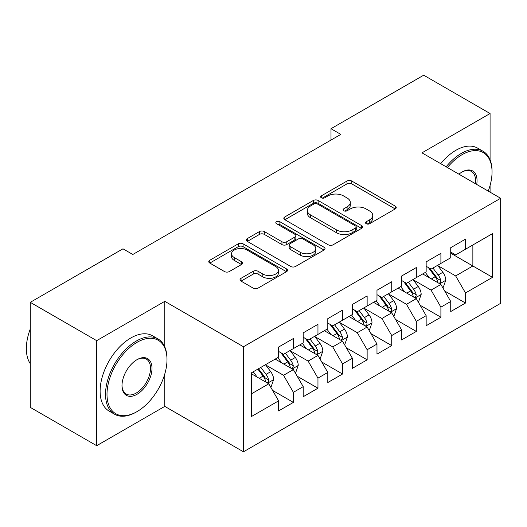 <?xml version="1.0" encoding="UTF-8"?>
<svg xmlns="http://www.w3.org/2000/svg" width="527" height="527" viewBox="0 0 527 527"><rect width="100%" height="100%" fill="white"/><g stroke="black" fill="none" stroke-linecap="round" stroke-linejoin="round"><path stroke-width="0.79" d="M366.225 223.725A2.391 1.377 0 0 0 369.605 223.725L395.243 208.916A3.412 1.97 0 0 0 396.245 207.526A3.412 1.97 0 0 0 395.243 206.129L351.805 181.051A3.412 1.97 0 0 0 346.977 181.051L321.332 195.853A2.391 1.377 0 0 0 320.633 196.828A2.391 1.377 0 0 0 321.332 197.803A2.391 1.377 0 0 0 324.711 197.803L328.031 195.886A10.922 6.304 0 0 1 343.479 195.886L347.095 197.981A10.922 6.304 0 0 1 350.297 202.44A10.922 6.304 0 0 1 347.095 206.894L343.775 208.811A2.391 1.377 0 0 0 343.077 209.786A2.391 1.377 0 0 0 343.775 210.76A2.391 1.377 0 0 0 347.155 210.76L350.475 208.85A10.922 6.304 0 0 1 365.922 208.85L369.539 210.938A10.922 6.304 0 0 1 372.741 215.398A10.922 6.304 0 0 1 369.539 219.858L366.225 221.768A2.391 1.377 0 0 0 365.521 222.743A2.391 1.377 0 0 0 366.225 223.725L366.225 221.768M241.023 278.309A3.412 1.97 0 0 0 240.022 279.699A3.412 1.97 0 0 0 241.023 281.095L253.21 288.131A3.412 1.97 0 0 0 258.039 288.131L286.517 271.688A3.412 1.97 0 0 0 287.518 270.298A3.412 1.97 0 0 0 286.517 268.902L243.079 243.823A3.412 1.97 0 0 0 238.25 243.823L209.772 260.266A3.412 1.97 0 0 0 208.771 261.655A3.412 1.97 0 0 0 209.772 263.052L224.495 271.55A3.412 1.97 0 0 0 229.317 271.55L241.511 264.514A3.412 1.97 0 0 0 242.506 263.118A3.412 1.97 0 0 0 241.511 261.728L234.205 257.512A9.13 5.27 0 0 1 231.531 253.783A9.13 5.27 0 0 1 237.17 248.915A9.13 5.27 0 0 1 247.117 250.055L275.72 266.57A9.13 5.27 0 0 1 278.394 270.298A9.13 5.27 0 0 1 272.755 275.166A9.13 5.27 0 0 1 262.808 274.02L258.039 271.273A3.412 1.97 0 0 0 253.21 271.273L241.023 278.309L241.023 281.095M164.78 346.878L164.78 301.332L96.672 340.653L30.283 302.327L122.982 248.81L132.817 254.482L340.831 134.392L330.996 128.713L330.996 140.07M164.78 301.332L243.461 346.759L500.65 198.271L500.65 303.321L243.461 451.804L243.461 346.759M490.077 159.8L490.077 113.522L421.969 152.843L500.65 198.271M490.077 113.522L423.688 75.196L330.996 128.713M328.275 244.798A3.412 1.97 0 0 0 333.097 244.798L361.575 228.356A3.412 1.97 0 0 0 362.576 226.959A3.412 1.97 0 0 0 361.575 225.569L318.137 200.484A3.412 1.97 0 0 0 313.308 200.484L284.83 216.926A3.412 1.97 0 0 0 283.829 218.323A3.412 1.97 0 0 0 284.83 219.713L328.275 244.798M277.459 224.238A2.391 1.377 0 0 1 279.883 224.574L279.883 221.735L324.046 247.235A3.412 1.97 0 0 1 325.047 248.625A3.412 1.97 0 0 1 324.046 250.022L295.568 266.464A3.412 1.97 0 0 1 290.739 266.464L247.301 241.386L247.301 238.599A3.412 1.97 0 0 0 246.3 239.989A3.412 1.97 0 0 0 247.301 241.386M247.301 238.599L259.488 231.557A3.412 1.97 0 0 1 264.317 231.557L281.932 241.728A3.412 1.97 0 0 0 286.76 241.728L294.843 237.064A3.412 1.97 0 0 0 295.845 235.668A3.412 1.97 0 0 0 294.843 234.278L276.504 223.685A2.391 1.377 0 0 1 275.805 222.71A2.391 1.377 0 0 1 277.281 221.439A2.391 1.377 0 0 1 279.883 221.735M450.737 253.21L472.864 265.983L472.864 244.976L492.534 233.619L465.493 249.231L465.493 239.153L450.737 247.67L450.737 257.749L440.901 263.428L440.901 253.349L426.152 261.866L426.152 271.945L416.317 277.624L416.317 267.545L401.561 276.062L401.561 286.141L391.726 291.82L391.726 281.741L376.976 290.258L376.976 300.337L367.141 306.016L367.141 295.937L352.385 304.454L352.385 314.533L342.55 320.212L342.55 310.133L327.794 318.651L327.794 328.729L317.959 334.408L317.959 324.329L303.209 332.847L303.209 342.925L293.374 348.604L293.374 338.525L278.618 347.043L278.618 357.122L251.577 372.734L251.577 416.462L278.618 400.843L268.783 383.808L251.577 373.874M492.534 233.619L492.534 277.34L465.493 292.959L455.657 275.924L437.825 265.628M444.716 291.042L465.493 303.038L465.493 292.959M465.493 303.038L450.737 311.556L450.737 301.477L440.901 307.149L431.066 290.12L413.24 279.824M420.124 305.238L440.901 317.234L440.901 307.149M440.901 317.234L426.152 325.745L426.152 315.666L416.317 321.345L406.482 304.31L388.649 294.02M395.54 319.434L416.317 331.424L416.317 321.345M416.317 331.424L401.561 339.941L401.561 329.862L391.726 335.541L381.891 318.506L364.065 308.216M370.949 333.624L391.726 345.62L391.726 335.541M391.726 345.62L376.976 354.137L376.976 344.059L367.141 349.737L357.306 332.702L339.474 322.412M346.364 347.82L367.141 359.816L367.141 349.737M367.141 359.816L352.385 368.333L352.385 358.255L342.55 363.933L332.715 346.898L314.889 336.608M321.773 362.016L342.55 374.012L342.55 363.933M342.55 374.012L327.794 382.53L327.794 372.451L317.959 378.129L308.124 361.094L290.298 350.804M297.188 376.212L317.959 388.208L317.959 378.129M317.959 388.208L303.209 396.726L303.209 386.647L293.374 392.325L283.539 375.29L265.713 365M272.597 390.408L293.374 402.404L293.374 392.325M293.374 402.404L278.618 410.922L278.618 400.843M278.618 351.443L283.539 354.282L293.374 348.604M251.577 393.748L268.783 383.808M303.209 337.247L308.124 340.086L317.959 334.408M283.539 375.29L293.374 369.611L275.18 359.111M303.209 386.647L293.374 369.611M327.794 323.051L332.715 325.89L342.55 320.212M308.124 361.094L317.959 355.415L299.764 344.915M327.794 372.451L317.959 355.415M352.385 308.855L357.306 311.694L367.141 306.016M332.715 346.898L342.55 341.219L324.355 330.719M352.385 358.255L342.55 341.219M376.976 294.659L381.891 297.498L391.726 291.82M357.306 332.702L367.141 327.023L348.94 316.523M376.976 344.059L367.141 327.023M401.561 280.463L406.482 283.302L416.317 277.624M381.891 318.506L391.726 312.827L373.531 302.327M401.561 329.862L391.726 312.827M426.152 266.267L431.066 269.106L440.901 263.428M406.482 304.31L416.317 298.638L398.116 288.131M426.152 315.666L416.317 298.638M450.737 252.071L455.657 254.91L465.493 249.231M431.066 290.12L440.901 284.442L422.707 273.935M450.737 301.477L440.901 284.442M30.283 302.327L30.283 407.371L96.672 445.704L164.78 406.383L243.461 451.804M96.672 340.653L96.672 445.704M490.077 192.164L490.077 185.484M455.657 275.924L472.864 265.983L492.534 277.34M164.78 406.383L164.78 374.012M367.181 224.061L369.539 222.697A10.922 6.304 0 0 0 372.741 218.237L372.741 215.398M350.297 202.44L350.297 205.28A10.922 6.304 0 0 1 347.095 209.733L344.73 211.103M395.197 208.942L351.805 183.89A3.412 1.97 0 0 0 346.977 183.89L322.287 198.139M361.535 228.382L318.137 203.323A3.412 1.97 0 0 0 313.308 203.323L284.876 219.739M355.547 227.934A2.391 1.377 0 0 0 356.245 226.959A2.391 1.377 0 0 0 355.547 225.984L317.412 203.969A2.391 1.377 0 0 0 314.033 203.969L310.535 205.991A10.922 6.304 0 0 0 307.333 210.451A10.922 6.304 0 0 0 310.535 214.911L336.601 229.956A10.922 6.304 0 0 0 352.043 229.956L355.547 227.934L355.547 230.773A2.391 1.377 0 0 0 356.245 229.798L356.245 226.959M307.333 210.451L307.333 213.29A10.922 6.304 0 0 0 310.535 217.75L310.535 214.911M355.547 230.773L352.043 232.796A10.922 6.304 0 0 1 336.601 232.796L310.535 217.75M247.347 241.412L259.488 234.396L259.488 231.557M295.845 235.668L295.845 238.507A3.412 1.97 0 0 1 294.843 239.904L286.76 244.568A3.412 1.97 0 0 1 281.932 244.568L264.317 234.396A3.412 1.97 0 0 0 259.488 234.396M279.883 224.574L324 250.048M300.212 252.288A9.13 5.27 0 0 0 310.166 253.428A9.13 5.27 0 0 0 315.798 248.56A9.13 5.27 0 0 0 313.13 244.831L303.051 239.014A3.412 1.97 0 0 0 298.223 239.014L290.14 243.685A3.412 1.97 0 0 0 289.139 245.075A3.412 1.97 0 0 0 290.14 246.471L300.212 252.288L300.212 255.127A9.13 5.27 0 0 0 310.166 256.267A9.13 5.27 0 0 0 315.798 251.399L315.798 248.56M289.139 245.075L289.139 247.914A3.412 1.97 0 0 0 290.14 249.311L290.14 246.471M300.212 255.127L290.14 249.311M278.394 270.298L278.394 273.138A9.13 5.27 0 0 1 272.755 278.006A9.13 5.27 0 0 1 262.808 276.859L258.039 274.112A3.412 1.97 0 0 0 253.21 274.112L241.07 281.122M231.531 253.783L231.531 256.623A9.13 5.27 0 0 0 234.205 260.351L234.205 257.512M241.465 264.541L234.205 260.351M286.471 271.715L243.079 246.662A3.412 1.97 0 0 0 238.25 246.662L209.818 263.078M442.72 287.59L443.312 287.248L445.77 280.153A9.216 5.323 -120 0 0 442.832 272.307L437.608 265.331M429.281 277.729L425.309 272.433M423.451 274.363L423.003 273.763M439.162 283.434L440.592 282.149L440.796 280.542A9.216 5.323 -120 0 0 438.154 275.002L432.93 268.032M429.953 268.467L436.402 277.077A4.697 2.707 60 0 1 437.258 278.5L440.796 280.542M428.332 267.525L435.203 276.708A9.216 5.323 60 0 1 437.845 282.248L438.029 282.782M418.135 301.787L418.721 301.444L421.178 294.349A9.216 5.323 -120 0 0 418.24 286.504L413.016 279.527M404.696 291.925L400.724 286.629M398.867 288.559L398.412 287.959M414.578 297.63L416.007 296.345L416.205 294.738A9.216 5.323 -120 0 0 413.57 289.198L408.346 282.222M405.362 282.656L411.818 291.273A4.697 2.707 60 0 1 412.667 292.696L416.205 294.738M403.741 281.721L410.619 290.904A9.216 5.323 60 0 1 413.254 296.444L413.445 296.978M393.544 315.983L394.137 315.64L396.594 308.545A9.216 5.323 -120 0 0 393.649 300.693L388.432 293.723M380.105 306.121L376.133 300.818M374.275 302.755L373.827 302.155M389.987 311.826L391.416 310.541L391.62 308.934A9.216 5.323 -120 0 0 388.979 303.394L383.755 296.418M380.777 296.853L387.226 305.469A4.697 2.707 60 0 1 388.083 306.892L391.62 308.934M379.157 295.917L386.027 305.093A9.216 5.323 60 0 1 388.669 310.64L388.854 311.174M488.233 191.103A42.423 24.492 120 0 0 492.047 172.006A42.423 24.492 120 0 0 462.047 154.688A42.423 24.492 120 0 0 447.416 167.533M446.138 166.795A43.464 25.092 -60 0 1 461.309 153.41A43.464 25.092 -60 0 1 483.042 151.262A43.464 25.092 -60 0 1 492.047 171.156L492.047 172.006M458.931 174.187A21.212 12.246 -60 0 1 462.047 172.006L462.047 172.006A21.212 12.246 -60 0 1 476.718 184.457M475.354 183.666A20.171 11.647 120 0 0 471.395 171.433A20.171 11.647 120 0 0 461.672 172.23M440.73 163.673A43.464 25.092 -60 0 1 455.901 150.287A43.464 25.092 -60 0 1 477.633 148.133L483.042 151.262M136.994 342.359A42.423 24.492 120 0 0 107.001 394.315A42.423 24.492 120 0 0 136.994 411.633L136.256 412.061A43.464 25.092 -60 0 1 114.524 414.209A43.464 25.092 -60 0 1 107.864 379.381A43.464 25.092 -60 0 1 136.256 341.081A43.464 25.092 -60 0 1 157.988 338.927A43.464 25.092 -60 0 1 166.993 358.821L166.993 359.677A42.423 24.492 120 0 0 136.994 342.359M136.994 359.677L136.994 359.677A21.212 12.246 -60 0 1 151.993 368.333A21.212 12.246 -60 0 1 136.994 394.315A21.212 12.246 -60 0 1 121.994 385.652A21.212 12.246 -60 0 1 136.994 359.677L136.994 359.677M122 385.217A20.171 11.647 120 0 0 126.177 394.038A20.171 11.647 120 0 0 136.256 393.037A20.171 11.647 120 0 0 149.431 375.264A20.171 11.647 120 0 0 146.341 359.104A20.171 11.647 120 0 0 136.625 359.895M30.283 363.702A43.464 25.092 -60 0 1 30.283 328.96M114.524 414.209L109.115 411.086A43.464 25.092 -60 0 1 102.455 376.258A43.464 25.092 -60 0 1 130.848 337.959A43.464 25.092 -60 0 1 152.58 335.804L157.988 338.927M136.256 412.061L136.994 411.633A42.423 24.492 120 0 0 166.993 359.677M368.959 330.179L369.546 329.836L372.003 322.741A9.216 5.323 -120 0 0 369.065 314.889L363.841 307.92M355.521 320.317L351.549 315.014M349.691 316.951L349.236 316.352M365.402 326.022L366.832 324.737L367.029 323.13A9.216 5.323 -120 0 0 364.394 317.59L359.17 310.614M356.186 311.049L362.642 319.665A4.697 2.707 60 0 1 363.492 321.088L367.029 323.13M354.566 310.113L361.443 319.29A9.216 5.323 60 0 1 364.078 324.836L364.269 325.37M344.368 344.375L344.961 344.032L347.418 336.931A9.216 5.323 -120 0 0 344.474 329.085L339.256 322.116M330.93 334.513L326.957 329.21M325.1 331.147L324.652 330.548M340.811 340.218L342.24 338.933L342.445 337.326A9.216 5.323 -120 0 0 339.803 331.786L334.579 324.81M331.602 325.245L338.051 333.861A4.697 2.707 60 0 1 338.907 335.284L342.445 337.326M329.981 324.309L336.852 333.486A9.216 5.323 60 0 1 339.493 339.032L339.678 339.566M319.784 358.571L320.37 358.228L322.827 351.127A9.216 5.323 -120 0 0 319.889 343.281L314.665 336.312M306.345 348.709L302.373 343.406M300.515 345.343L300.061 344.744M316.226 354.414L317.656 353.13L317.853 351.522A9.216 5.323 -120 0 0 315.218 345.982L309.995 339.006M307.01 339.441L313.466 348.057A4.697 2.707 60 0 1 314.316 349.48L317.853 351.522M305.39 338.505L312.267 347.682A9.216 5.323 60 0 1 314.902 353.228L315.093 353.762M295.192 372.767L295.785 372.424L298.242 365.323A9.216 5.323 -120 0 0 295.298 357.477L290.081 350.508M281.754 362.905L277.782 357.602M275.924 359.539L275.476 358.94M291.635 368.61L293.065 367.326L293.269 365.718A9.216 5.323 -120 0 0 290.627 360.178L285.403 353.202M282.426 353.637L288.875 362.247A4.697 2.707 60 0 1 289.731 363.676L293.269 365.718M280.805 352.701L287.676 361.878A9.216 5.323 60 0 1 290.318 367.424L290.502 367.958M270.608 386.963L271.194 386.62L273.651 379.519A9.216 5.323 -120 0 0 270.713 371.673L265.489 364.704M257.169 377.101L253.197 371.798M267.051 382.806L268.48 381.522L268.678 379.914A9.216 5.323 -120 0 0 266.043 374.374L260.819 367.398M258.507 368.729L264.29 376.443A4.697 2.707 60 0 1 265.14 377.872L268.678 379.914M257.868 369.104L263.092 376.074A9.216 5.323 60 0 1 265.727 381.62L265.918 382.147M369.539 222.697L369.539 219.858M343.775 210.76L343.775 208.811M347.095 209.733L347.095 206.894M321.332 197.803L321.332 195.853M346.977 183.89L346.977 181.051M351.805 183.89L351.805 181.051M395.243 208.916L395.243 206.129M284.83 219.713L284.83 216.926M313.308 203.323L313.308 200.484M318.137 203.323L318.137 200.484M361.575 228.356L361.575 225.569M336.601 232.796L336.601 229.956M352.043 232.796L352.043 229.956M264.317 234.396L264.317 231.557M281.932 244.568L281.932 241.728M286.76 244.568L286.76 241.728M294.843 239.904L294.843 237.064M324.046 250.022L324.046 247.235M253.21 274.112L253.21 271.273M258.039 274.112L258.039 271.273M262.808 276.859L262.808 274.02M241.511 264.514L241.511 261.728M209.772 263.052L209.772 260.266M238.25 246.662L238.25 243.823M243.079 246.662L243.079 243.823M286.517 271.688L286.517 268.902M439.749 283.77L445.71 280.331M438.154 275.002L442.832 272.307M431.356 278.928L435.203 276.708M415.157 297.966L421.119 294.527M413.57 289.198L418.24 286.504M406.772 293.124L410.619 290.904M390.573 312.162L396.535 308.723M388.979 303.394L393.649 300.693M382.18 307.32L386.027 305.093M365.982 326.358L371.943 322.919M364.394 317.59L369.065 314.889M357.596 321.516L361.443 319.29M341.397 340.554L347.359 337.109M339.803 331.786L344.474 329.085M333.005 335.712L336.852 333.486M316.806 354.75L322.768 351.305M315.218 345.982L319.889 343.281M308.42 349.908L312.267 347.682M292.221 368.946L298.183 365.501M290.627 360.178L295.298 357.477M283.829 364.104L287.676 361.878M267.63 383.142L273.592 379.697M266.043 374.374L270.713 371.673M259.244 378.3L263.092 376.074"/></g></svg>
